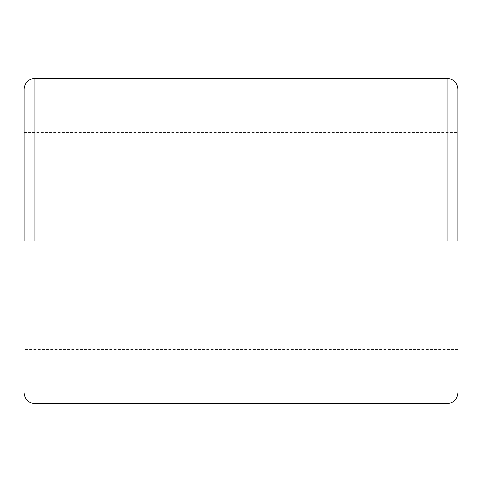 <?xml version="1.0" encoding="UTF-8"?>
<svg xmlns="http://www.w3.org/2000/svg" width="482" height="482" viewBox="0 0 482 482"><rect width="100%" height="100%" fill="white"/><g stroke="black" fill="none" stroke-linecap="round" stroke-linejoin="round"><path stroke-width="0.36" stroke-dasharray="2.41 1.81" d="M457.9 89.17L457.9 241M24.1 241L24.1 89.17M447.055 241L447.055 78.325L447.055 241M34.945 241L34.945 78.325L34.945 241M457.9 349.45L24.1 349.45M24.1 132.55L457.9 132.55"/><path stroke-width="0.72" d="M457.9 241L457.9 89.17C457.237 82.603 453.622 78.988 447.055 78.325L34.945 78.325C28.378 78.988 24.763 82.603 24.1 89.17L24.1 241M447.055 241L447.055 78.325L447.055 241M34.945 241L34.945 78.325L34.945 241M24.1 392.83C24.763 399.397 28.378 403.012 34.945 403.675L447.055 403.675C453.622 403.012 457.237 399.397 457.9 392.83"/></g></svg>
